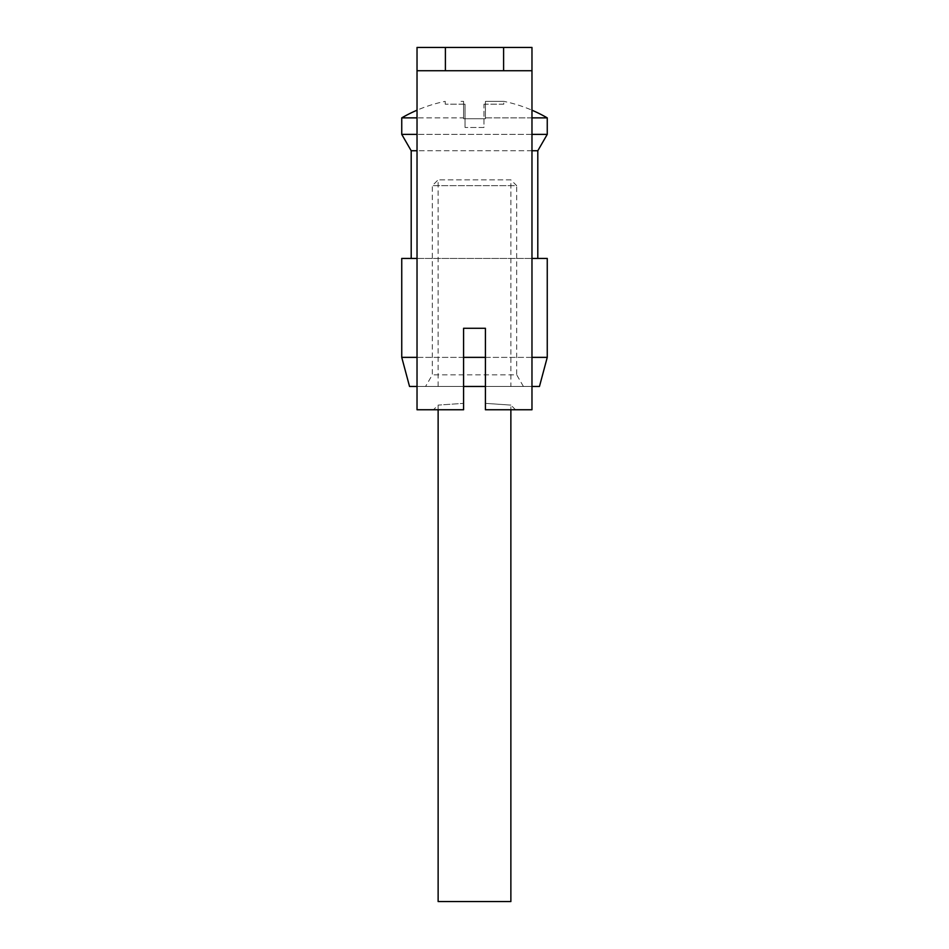 <?xml version="1.0" encoding="UTF-8"?>
<svg xmlns="http://www.w3.org/2000/svg" width="949" height="949" viewBox="0 0 949 949"><rect width="100%" height="100%" fill="white"/><g stroke="black" fill="none" stroke-linecap="round" stroke-linejoin="round"><path stroke-width="0.71" stroke-dasharray="4.75 3.56" d="M401.747 117.866L463.587 117.866L463.587 118.744L483.954 118.744L483.954 127.474L465.046 127.474L483.954 127.474L483.954 104.2L485.413 104.2L485.413 118.744L463.587 118.744L463.587 101.353L463.587 118.744L485.413 118.744L463.587 118.744L463.587 104.2L465.046 104.2L465.046 118.744L465.046 104.2L463.587 104.2L463.587 101.353L459.85 101.353L463.587 101.353L459.85 101.353L463.587 101.353L463.587 117.866L417.026 117.866M463.587 104.2L445.211 104.2L463.587 104.2M483.954 118.744L485.413 118.744L485.413 104.2L483.954 104.2L483.954 118.744M465.046 118.744L465.046 127.474L465.046 118.744M531.974 117.866L485.413 117.866L485.413 101.353L485.413 118.744L485.413 117.866L547.253 117.866M510.87 901.55L438.13 901.55M463.587 386.468L438.13 386.468L463.587 386.468L463.587 403.361C430.217 405.638 430.217 405.638 463.587 403.361C430.217 405.638 430.217 405.638 463.587 403.361L463.587 386.468L531.974 386.468L485.413 386.468L485.413 328.271L463.587 328.271L463.587 386.468L425.579 386.468L523.421 386.468L463.587 386.468L463.587 409.754L433.468 409.754L463.587 409.754L463.587 403.349L463.587 409.754L417.026 409.754L417.026 386.468L463.587 386.468L417.026 386.468L463.587 386.468L417.026 386.468L417.026 47.45L531.974 47.45L531.974 409.754L485.413 409.754L485.413 403.349L485.413 409.754L515.532 409.754L485.413 409.754L485.413 386.468L485.413 403.361L485.413 386.468L531.974 386.468L485.413 386.468M523.421 386.468L516.695 374.831L432.305 374.831L516.695 374.831L516.695 185.672L432.305 185.672L516.695 185.672L510.87 179.859L438.13 179.859L510.87 179.859L510.87 386.468M445.401 70.736L445.401 47.45M503.599 47.45L503.599 70.736M417.026 70.736L531.974 70.736M409.541 386.468L417.026 386.468M485.413 403.361L510.87 405.093L485.413 403.361M515.532 409.754L510.87 405.093L510.87 409.754M531.974 386.468L539.459 386.468M531.974 357.37L485.413 357.37M463.587 357.37L417.026 357.37M401.747 357.37L547.253 357.37M531.974 258.425L417.026 258.425M401.747 258.425L547.253 258.425M537.798 258.425L411.202 258.425L537.798 258.425M531.974 150.761L417.026 150.761M411.202 150.761L537.798 150.761M531.974 134.378L417.026 134.378M401.747 134.378L547.253 134.378M503.789 104.2L485.413 104.2L503.789 104.2L503.789 101.353L485.413 101.353L503.789 101.353A145.505 145.505 0 0 1 531.974 110.203M445.211 104.2L445.211 101.353A145.505 145.505 0 0 0 417.026 110.203M438.13 386.468L438.13 179.859L432.305 185.672L432.305 374.831L425.579 386.468M438.13 409.754L438.13 405.093L433.468 409.754"/><path stroke-width="1.42" d="M417.026 117.866L401.747 117.866A145.505 145.505 0 0 1 417.026 110.203M438.13 409.754L438.13 901.55L510.87 901.55L510.87 409.754M485.413 386.468L463.587 386.468M445.401 47.45L417.026 47.45L417.026 409.754L463.587 409.754L463.587 328.271L485.413 328.271L485.413 409.754L531.974 409.754L531.974 47.45L503.599 47.45L503.599 70.736L445.401 70.736L445.401 47.45L503.599 47.45M417.026 70.736L445.401 70.736M503.599 70.736L531.974 70.736M417.026 386.468L409.541 386.468L401.747 357.37L401.747 258.425L417.026 258.425M531.974 357.37L547.253 357.37L539.459 386.468L531.974 386.468M485.413 357.37L463.587 357.37M417.026 357.37L401.747 357.37M547.253 357.37L547.253 258.425L531.974 258.425M537.798 258.425L537.798 150.761L531.974 150.761M417.026 150.761L411.202 150.761L401.747 134.378L401.747 117.866M537.798 150.761L547.253 134.378L531.974 134.378M417.026 134.378L401.747 134.378M547.253 134.378L547.253 117.866L531.974 117.866M411.202 258.425L411.202 150.761M547.253 117.866A145.505 145.505 0 0 0 531.974 110.203"/></g></svg>

